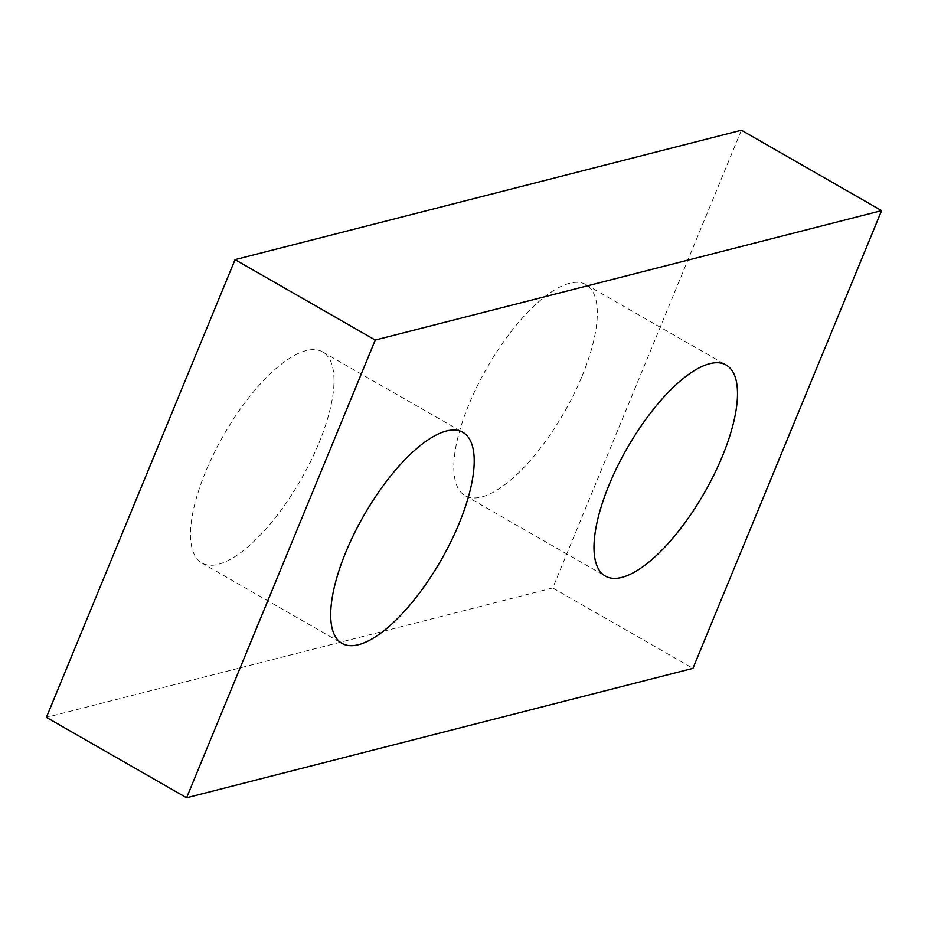 <?xml version="1.0" encoding="UTF-8"?>
<svg xmlns="http://www.w3.org/2000/svg" width="928" height="928" viewBox="0 0 928 928"><rect width="100%" height="100%" fill="white"/><g stroke="black" fill="none" stroke-linecap="round" stroke-linejoin="round"><path stroke-width="0.7" stroke-dasharray="4.64 3.48" d="M741.402 130.222L552.74 587.946L692.938 668.357M552.74 587.946L46.4 717.379M318.965 442.958A121.591 44.567 119.8 0 0 322.747 351.967A121.591 44.567 119.8 0 0 205.54 471.946A121.591 44.567 119.8 0 0 201.759 562.925A121.591 44.567 119.8 0 0 318.965 442.958M582.262 375.654A121.591 44.567 119.8 0 0 586.044 284.664A121.591 44.567 119.8 0 0 468.837 404.643A121.591 44.567 119.8 0 0 465.056 495.622A121.591 44.567 119.8 0 0 582.262 375.654M322.747 351.967L462.944 432.378M201.759 562.925L341.956 643.336M586.044 284.664L726.241 365.075M465.056 495.622L605.253 576.033"/><path stroke-width="1.39" d="M741.402 130.222L881.6 210.621L692.938 668.357L186.598 797.778L46.4 717.379L235.062 259.643L741.402 130.222M235.062 259.643L375.26 340.054L881.6 210.621M375.26 340.054L186.598 797.778M459.163 523.357A121.591 44.567 119.8 0 0 462.944 432.378A121.591 44.567 119.8 0 0 345.738 552.346A121.591 44.567 119.8 0 0 341.956 643.336A121.591 44.567 119.8 0 0 459.163 523.357M722.46 456.054A121.591 44.567 119.8 0 0 726.241 365.075A121.591 44.567 119.8 0 0 609.035 485.042A121.591 44.567 119.8 0 0 605.253 576.033A121.591 44.567 119.8 0 0 722.46 456.054"/></g></svg>
